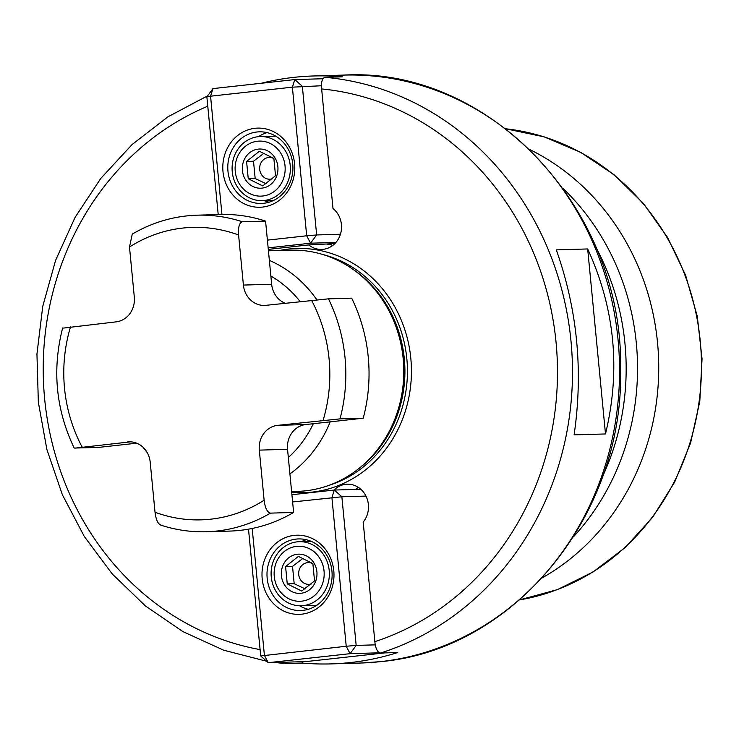 <?xml version="1.0" encoding="UTF-8"?>
<svg xmlns="http://www.w3.org/2000/svg" width="739" height="739" viewBox="0 0 739 739"><rect width="100%" height="100%" fill="white"/><g stroke="black" fill="none" stroke-linecap="round" stroke-linejoin="round"><path stroke-width="1.11" d="M269.07 202.2A35.823 32.571 88.3 0 1 264.1 200.565M258.539 136.66A35.823 32.571 88.3 0 1 267.028 132.614M256.932 131.995A35.823 32.571 88.3 0 1 259.306 131.828A35.823 32.571 88.3 0 1 292.856 165.37A35.823 32.571 88.3 0 1 263.786 203.271A35.823 32.571 88.3 0 1 261.412 203.437A35.823 32.571 88.3 0 1 227.861 169.896A35.823 32.571 88.3 0 1 256.932 131.995M255.001 128.29A39.592 35.999 88.3 0 1 294.593 163.725A39.592 35.999 88.3 0 1 262.585 207.068A39.592 35.999 88.3 0 1 222.993 171.633A39.592 35.999 88.3 0 1 255.001 128.29M267.407 240.129L306.694 235.787L292.385 87.165L210.56 96.19L221.949 214.467M268.146 247.879L310.556 243.196L335.912 242.457M343.506 75.101C490.049 66.584 624.03 209.802 620.575 369.62C623.984 515.526 513.938 650.08 380.456 661.654L360.752 663.031A294.094 267.398 88.3 0 0 380.299 661.664A294.094 267.398 88.3 0 0 618.913 350.452A294.094 267.398 88.3 0 0 343.506 75.101L313.696 75.969A294.094 267.398 -91.7 0 1 342.333 76.819L325.077 77.327C322.841 77.697 321.604 80.514 321.345 85.761L292.385 87.165L294.796 79.572L302.343 86.315L316.652 234.947L306.694 235.787L310.556 243.196L316.652 234.947L340.439 234.245M268.294 249.385L308.726 244.923A22.623 20.572 -91.7 0 0 321.631 249.431A22.623 20.572 -91.7 0 0 340.642 233.542A22.623 20.572 -91.7 0 0 332.993 208.537L321.345 85.761M334.878 243.565L308.726 244.923M292.616 501.966L341.861 496.784L356.18 645.415L375.181 644.861L363.182 522.085A22.623 20.572 -91.7 0 0 366.59 497.43A22.623 20.572 -91.7 0 0 347.265 484.202A22.623 20.572 -91.7 0 0 334.019 490.068M291.609 491.546L297.614 491.37A120.651 109.705 -91.7 0 0 305.641 490.807A120.651 109.705 88.3 0 0 361.122 466.669A120.651 109.705 88.3 0 0 355.385 271.093A120.651 109.705 88.3 0 0 290.538 250.161L268.433 250.817M363.228 418.2L340.005 418.884L277.596 425.359L305.835 424.537L363.228 418.2A158.358 143.985 88.3 0 0 351.662 298.159L328.449 298.842L266.04 305.318A22.623 20.572 -91.7 0 1 264.534 305.429A22.623 20.572 -91.7 0 1 243.408 285.069L238.595 235.002C238.069 227.187 239.325 222.772 242.355 221.774A158.358 143.985 88.3 0 0 197.184 215.178L220.407 214.504A158.358 143.985 88.3 0 1 265.569 221.1L271.656 284.238A22.623 20.572 -91.7 0 0 285.115 303.212M62.63 328.014C52.007 369.602 55.859 409.618 74.186 448.065L98.426 447.418L136.743 443.197M293.623 512.441A158.358 143.985 88.3 0 1 229.69 531.082L206.467 531.757A158.358 143.985 88.3 0 0 270.409 513.125C267.195 512.293 265.098 507.989 264.128 500.201L259.306 450.125L287.545 449.303L293.623 512.441L270.409 513.125M305.835 424.537A22.623 20.572 -91.7 0 0 287.545 449.303M265.569 221.1L242.355 221.774M197.184 215.178C174.136 215.945 152.502 222.254 132.263 234.115L129.491 247.038L134.313 297.106A22.623 20.572 -91.7 0 1 116.023 321.871L63.646 328.061M75.212 448.102L130.591 441.83M127.579 441.913A22.623 20.572 -91.7 0 1 129.085 441.811A22.623 20.572 -91.7 0 1 150.202 462.171L155.024 512.238C156.003 520.044 158.1 524.348 161.305 525.17M277.596 425.359A22.623 20.572 -91.7 0 0 259.306 450.125M302.177 661.701L302.306 663.059L285.042 663.567L282.695 662.273M291.914 494.714L334.324 490.04L331.913 497.633L346.221 646.255L260.71 655.946L248.507 529.161M365.981 496.081L341.861 496.784L334.324 490.04L360.808 489.264M358.35 487.38A22.623 20.572 -91.7 0 0 356.004 489.403M375.181 644.861C376.447 650.061 378.22 652.786 380.511 653.027L397.767 652.519A294.094 267.398 -91.7 0 1 350.489 662.541A294.094 267.398 -91.7 0 1 330.943 663.899A294.094 267.398 -91.7 0 1 302.306 663.059M327.553 244.378L330.693 244.286A22.623 20.572 -91.7 0 0 332.513 245.616M313.696 75.969A294.094 267.398 -91.7 0 0 294.14 77.336A294.094 267.398 -91.7 0 0 261.218 83.276M206.874 96.855L212.971 88.597L210.56 96.19L206.874 96.855L218.208 214.569M212.971 88.597L294.796 79.572L322.989 78.74M605.49 433.95L574.111 434.865C583.367 371.283 577.427 309.613 556.301 249.874L587.671 248.951C614.922 308.514 620.862 370.174 605.49 433.95L587.671 248.951M260.71 655.946L268.257 662.698L350.083 653.673L356.18 645.415L346.221 646.255L350.083 653.673L379.504 652.805M252.184 528.468L264.396 655.29L268.257 662.698L305.909 661.599L384.649 652.906M294.196 535.387A39.592 35.999 -91.7 0 0 262.188 578.72A39.592 35.999 -91.7 0 0 301.78 614.164A39.592 35.999 -91.7 0 0 333.788 570.822A39.592 35.999 -91.7 0 0 294.196 535.387M296.127 539.091A35.823 32.571 -91.7 0 0 267.065 576.993A35.823 32.571 -91.7 0 0 300.607 610.534A35.823 32.571 -91.7 0 0 302.99 610.368A35.823 32.571 -91.7 0 0 332.051 572.457A35.823 32.571 -91.7 0 0 298.51 538.925A35.823 32.571 -91.7 0 0 296.127 539.091M306.223 539.71A35.823 32.571 -91.7 0 0 301.364 541.632M299.572 605.758A35.823 32.571 -91.7 0 0 308.265 609.296M297.17 541.844A32.045 29.144 -91.7 0 0 271.167 575.755A32.045 29.144 -91.7 0 0 301.179 605.768A32.045 29.144 -91.7 0 0 303.304 605.611A32.045 29.144 -91.7 0 0 329.308 571.7A32.045 29.144 -91.7 0 0 299.295 541.696A32.045 29.144 -91.7 0 0 297.17 541.844M301.789 601.149A27.528 25.024 -91.7 0 0 324.042 571.016A27.528 25.024 -91.7 0 0 296.515 546.38A27.528 25.024 -91.7 0 0 274.261 576.503A27.528 25.024 -91.7 0 0 301.789 601.149M301.032 593.269A19.602 17.828 -91.7 0 0 316.883 571.801A19.602 17.828 -91.7 0 0 297.272 554.25A19.602 17.828 -91.7 0 0 281.42 575.718A19.602 17.828 -91.7 0 0 301.032 593.269M287.259 583.902L285.587 566.573L298.39 556.402L312.865 563.561L314.537 580.891L301.734 591.061L287.259 583.902L294.187 583.699L292.524 566.37L303.027 558.305M311.535 583.884A10.882 9.893 88.3 0 1 309.604 584.309A10.882 9.893 88.3 0 1 298.722 574.572A10.882 9.893 88.3 0 1 307.516 562.656A10.882 9.893 88.3 0 1 312.92 563.737M305.105 588.863L294.187 583.699M285.587 566.573L292.524 566.37M563.229 188.621A237.533 215.973 88.3 0 1 573.446 536.819M529.651 149.5A237.533 215.973 88.3 0 1 658.625 360.078A237.533 215.973 88.3 0 1 542.214 577.843M258.16 136.697A32.045 29.144 88.3 0 1 260.285 136.549A32.045 29.144 88.3 0 1 290.298 166.561A32.045 29.144 88.3 0 1 264.294 200.472A32.045 29.144 88.3 0 1 262.169 200.62A32.045 29.144 88.3 0 1 232.157 170.617A32.045 29.144 88.3 0 1 258.16 136.697M262.779 196.001A27.528 25.024 88.3 0 1 235.251 171.365A27.528 25.024 88.3 0 1 257.505 141.232A27.528 25.024 88.3 0 1 285.032 165.869A27.528 25.024 88.3 0 1 262.779 196.001M258.262 149.112A19.602 17.828 88.3 0 1 277.864 166.663A19.602 17.828 88.3 0 1 262.022 188.122A19.602 17.828 88.3 0 1 242.41 170.57A19.602 17.828 88.3 0 1 258.262 149.112M262.724 185.914L275.527 175.753L273.855 158.423L259.38 151.264L246.577 161.435L248.249 178.755L262.724 185.914M273.91 158.599A10.882 9.893 -91.7 0 0 268.506 157.509A10.882 9.893 -91.7 0 0 259.712 169.425A10.882 9.893 -91.7 0 0 270.594 179.171A10.882 9.893 -91.7 0 0 272.525 178.736M264.017 153.167L253.514 161.231L255.177 178.552L266.095 183.725M248.249 178.755L255.177 178.552M246.577 161.435L253.514 161.231M260.1 649.609A282.778 257.117 88.3 0 1 44.645 398.801A282.778 257.117 88.3 0 1 207.779 106.213M321.474 88.911A282.778 257.117 88.3 0 1 556.061 342.36A282.778 257.117 88.3 0 1 374.701 641.72M279.425 250.493A122.166 111.072 -91.7 0 1 288.653 249.043A122.166 111.072 88.3 0 1 410.819 358.387A122.166 111.072 88.3 0 1 312.061 492.128A122.166 111.072 -91.7 0 1 291.683 492.303M322.961 254.558A119.145 108.328 88.3 0 1 407.383 367.44A119.145 108.328 88.3 0 1 329.723 485.08M351.958 268.636A119.145 108.328 88.3 0 1 357.852 469.33M355.385 271.093L356.854 272.192A119.247 108.421 88.3 0 1 362.526 465.496L361.122 466.669M269.356 260.387A120.651 109.705 88.3 0 1 316.8 299.748M330.176 421.849A120.651 109.705 88.3 0 1 289.919 473.911M270.862 276.035A109.344 99.414 88.3 0 1 300.117 301.558M313.29 423.715A109.344 99.414 88.3 0 1 288.339 457.506M243.408 285.069L271.656 284.238M328.449 298.842A158.358 143.985 88.3 0 1 340.005 418.884M238.595 235.002A146.294 133.011 -91.7 0 0 129.491 247.038M70.51 326.897A146.294 133.011 -91.7 0 0 82.075 446.938M323.1 420.343A146.294 133.011 -91.7 0 0 311.544 300.302M155.024 512.238A146.294 133.011 -91.7 0 0 264.128 500.201M325.077 77.327A294.094 267.398 88.3 0 1 570.998 341.095A294.094 267.398 88.3 0 1 380.511 653.027M317.003 605.213L314.842 605.361A32.045 29.144 -91.7 0 0 316.772 605.232M595.736 246.937A237.533 215.973 88.3 0 1 602.479 476.701M519.572 599.911L557.529 589.583L593.112 571.94L625.166 547.562L652.648 517.272L674.689 482.04L690.568 443.031L699.787 401.508L702.05 358.803L697.283 316.301L685.653 275.388L667.511 237.376L643.447 203.502L614.238 174.866L580.808 152.41L544.246 136.881L505.753 128.798A237.533 215.973 88.3 0 1 701.366 358.821A237.533 215.973 88.3 0 1 519.591 599.892M273.947 136.152A32.045 29.144 88.3 0 1 275.739 136.161L260.285 136.549M143.08 447.28L147.32 452.776M160.585 525.059C175.549 529.965 190.847 532.2 206.467 531.757M207.613 95.858L167.975 116.79L132.069 144.548L100.837 178.367L75.11 217.331L55.582 260.387L42.742 306.38L36.95 354.083L38.345 402.228L46.89 449.515L62.353 494.696L84.348 536.551L112.273 573.972L145.407 605.934L182.866 631.577L223.649 650.191L266.65 661.257M275.102 662.495L284.811 663.557M301.179 605.768L314.842 605.361M299.295 541.696L311.193 541.345M360.752 663.031L330.943 663.899M273.929 200.278L262.169 200.62"/></g></svg>
